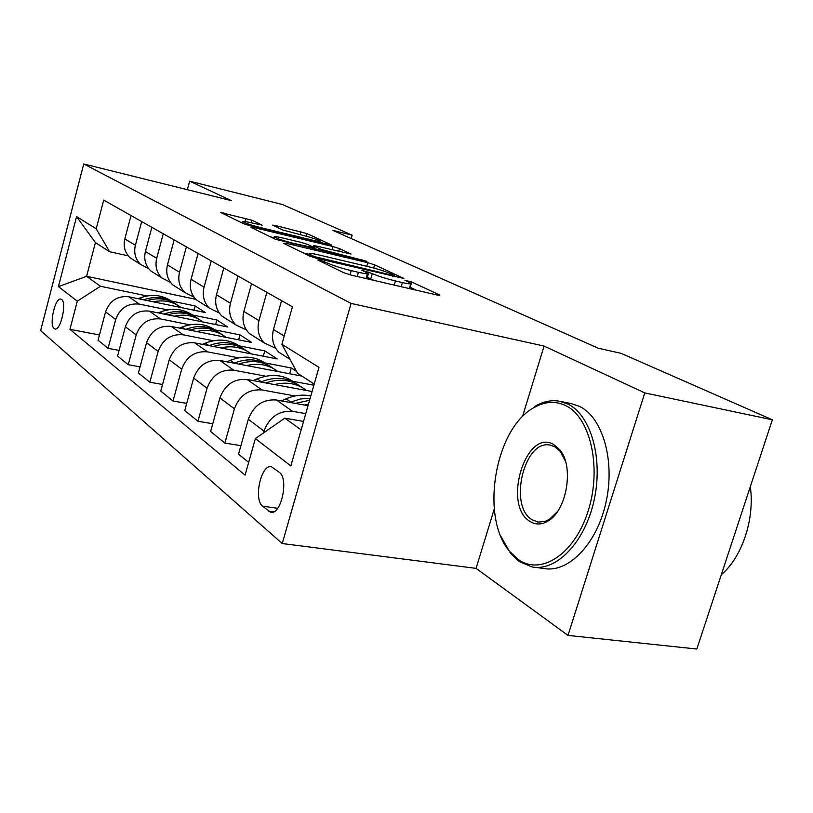 <?xml version="1.0" encoding="UTF-8"?>
<svg xmlns="http://www.w3.org/2000/svg" width="813" height="813" viewBox="0 0 813 813"><rect width="100%" height="100%" fill="white"/><g stroke="black" fill="none" stroke-linecap="round" stroke-linejoin="round"><path stroke-width="1.22" d="M319.509 259.997L317.771 260.008L343.838 272.762L351.358 275.16L437.912 295.2L439.823 295.007L411.734 282.02L404.935 280.282L410.921 283.351C411.53 284.255 408.685 283.991 402.405 282.568L395.413 280.942C385.799 278.574 378.086 276.125 372.293 273.605L361.897 270.201L367.537 273.178C368.116 274.103 365.088 273.818 358.442 272.314L351.206 270.627C341.297 268.199 333.523 265.719 327.873 263.209L319.509 259.997M54.095 328.533L54.979 328.98C60.65 330.861 67.012 302.761 61.646 299.479L60.823 299.093C55.162 297.345 48.861 324.936 54.095 328.533M252.06 220.262L220.811 212.539L243.534 223.697L250.038 225.75L331.897 245.16L307.111 233.636L275.261 225.455L272.538 225.099L282.853 230.018L302.121 235.14C311.572 237.579 317.609 239.591 320.231 241.176C320.546 241.766 318.188 241.471 313.137 240.282L261.105 227.742C251.451 225.262 245.363 223.24 242.863 221.675C242.62 221.065 245.201 221.4 250.617 222.671L262.162 225.15L252.06 220.262L251.349 222.853M231.481 200.648L189.632 181.177L282.304 204.48L352.151 235.17L332.944 230.435L598.216 348.188L621.102 353.34L772.35 419.793L644.79 392.913L544.08 346.074L351.084 303.422L83.729 163.972L231.481 200.648M285.902 243.239L283.371 243.189L309.946 256.186L317.121 258.463L403.909 278.483L374.59 264.845L367.832 262.711L285.902 243.239L285.607 244.276M275.292 239.235L250.953 227.325L253.514 227.447L333.025 246.573L339.468 248.605L351.064 254.032L316.338 246.044L313.574 245.719L321.379 249.479L366.917 261.339L275.292 239.235M279.367 472.383L271.44 466.764C261.186 463.827 253.239 499.334 262.599 506.174L270.638 512.241C281.074 515.462 289.123 478.776 279.367 472.383M351.084 303.422L282.243 543.531L40.65 330.586L83.729 163.972M314.225 384.041L297.548 373.258L281.887 344.295L292.446 306.806L103.708 200.11L96.208 228.809L109.582 251.735L95.416 242.579L86.595 276.318L100.497 286.267L147.051 295.952M281.887 344.295L318.981 367.364L290.841 465.94L255.363 438.563L284.814 418.167L303.544 421.429M99.46 334.976L69.948 329.336L245.069 475.148L255.363 438.563M69.948 329.336L77.306 301.166L58.434 286.613L76.585 216.604L96.208 228.809M494.253 508.968L476.083 568.368L568.002 635.41L644.79 392.913M568.002 635.41L696.832 649.028L772.35 419.793M189.632 181.177L187.336 189.693M476.083 568.368L282.243 543.531M351.196 238.534L352.151 235.17M284.814 418.167L301.145 429.853M195.791 299.296L86.595 276.318L58.434 286.613M171.36 301.003L195.11 305.942L193.951 310.21M119.074 350.393L108.048 348.33L98.078 340.241L105.568 311.846C109.725 300.658 117.479 295.627 128.84 296.775L205.374 312.568L195.11 305.942M108.048 348.33L115.7 319.479C119.938 308.097 127.814 302.975 139.328 304.113L167.681 309.905M192.518 314.987L216.847 319.966L215.587 324.55M140.049 366.866L128.23 364.702L117.57 356.053L125.375 326.755C129.684 315.19 137.661 309.977 149.328 311.105L227.782 327.019L216.847 319.966M128.23 364.702L136.198 334.905C140.598 323.147 148.698 317.822 160.527 318.94L189.703 324.804M215.099 329.905L240.028 334.915L238.656 339.844M162.539 384.488L149.836 382.222L138.413 372.964L146.543 342.69C151.015 330.739 159.246 325.322 171.228 326.43L251.705 342.446L240.028 334.915M149.836 382.222L158.149 351.429C162.712 339.265 171.065 333.726 183.22 334.824L213.27 340.738M239.225 345.85L264.784 350.881L263.29 356.216M186.716 403.4L173.017 401.022L160.75 391.083L169.246 359.783C173.891 347.415 182.376 341.765 194.693 342.842L277.284 358.94L264.784 350.881M173.017 401.022L181.706 369.163C186.451 356.561 195.079 350.789 207.569 351.856L238.544 357.822M265.079 362.933L291.298 367.984L289.662 373.767M296.511 371.348L291.298 367.984M212.762 423.736L197.955 421.256L184.754 410.545L193.636 378.136C198.474 365.322 207.234 359.437 219.896 360.484L301.948 376.104M197.955 421.256L207.051 388.238C212 375.179 220.902 369.153 233.758 370.179L265.719 376.185M292.853 381.277L313.879 385.23M240.922 445.666L224.855 443.075L210.608 431.52L219.906 397.923C224.967 384.62 234.012 378.472 247.05 379.478L312.08 391.531M224.855 443.075L234.398 408.827C239.571 395.26 248.778 388.97 262.01 389.945L295.007 395.972M248.666 462.384L238.534 454.172L248.311 419.295C253.595 405.484 262.945 399.051 276.369 399.996L308.036 405.687M263.483 432.943L264.001 431.114C269.408 417.008 278.93 410.413 292.568 411.327L305.769 413.665M275.709 348.289L264.377 343.025C258.605 337.07 256.806 329.611 258.971 320.637L266.857 292.334M246.359 329.936L235.821 324.895C230.191 319.113 228.402 311.907 230.465 303.269L237.975 276.014M219.205 312.944L209.368 308.107C203.87 302.487 202.102 295.515 204.053 287.182L211.228 260.892M194.002 297.151L184.775 292.497C179.409 287.04 177.661 280.282 179.531 272.233L186.39 246.847M170.547 282.436L161.878 277.955C156.635 272.65 154.907 266.105 156.696 258.321L163.261 233.778M128.22 255.841L109.582 251.735M285.2 356.246L278.9 352.242C273.066 346.206 271.257 338.615 273.473 329.478L281.552 300.647M255.394 337.324L249.256 333.421C243.554 327.558 241.756 320.231 243.87 311.44L251.552 283.686M227.803 319.804L221.817 316.013C216.258 310.312 214.48 303.229 216.482 294.753L223.809 268.005M202.193 303.544L196.36 299.845C190.933 294.316 189.175 287.456 191.085 279.276L198.087 253.463M178.352 288.422L172.671 284.814C167.366 279.428 165.628 272.792 167.458 264.875L174.155 239.937M156.126 274.306L150.578 270.78C145.395 265.556 143.688 259.113 145.425 251.451L151.858 227.335M148.667 268.697L140.486 264.377C135.375 259.215 133.667 252.863 135.375 245.333L141.675 221.573M135.334 261.105L129.917 257.67C124.856 252.579 123.17 246.319 124.836 238.91L131.015 215.547M100.497 286.267L77.306 301.166M76.585 216.604L95.416 242.579M544.08 346.074L522.546 416.469M374.092 280.424L366.439 276.999M416.378 290.211L409.813 287.141M309.082 254.286L303.259 252.914M314.123 256.522L392.801 275.424L394.651 275.607L390.636 273.696C385.016 271.278 377.608 268.94 368.401 266.654L318.564 254.886C311.857 253.341 308.737 253.016 309.194 253.9L314.123 256.522L313.828 257.579M270.373 236.827L274.164 237.731M282.192 237.874C276.674 236.583 274.072 236.278 274.377 236.949C277.111 238.666 283.524 240.811 293.605 243.382L315.058 247.975L307.761 244.5L301.115 242.396L282.192 237.874M242.599 222.63L240.13 222.03M304.438 405.047L308.493 404.112M281.4 400.9L286.135 398.817C294.489 395.23 302.71 394.275 310.82 395.961M295.17 403.38L309.58 400.291M310.139 398.35L300.414 398.97L289.784 402.405M274.459 384.559C286.725 381.521 297.426 383.502 306.582 390.514M253.138 380.606L257.182 378.858C271.207 373.33 283.666 374.569 294.591 382.547M265.871 382.964C279.438 378.187 291.43 379.651 301.847 387.354M298.239 384.884C287.375 377.384 275.119 376.358 261.451 381.795L260.871 382.039M246.674 365.576C258.534 362.74 268.92 364.722 277.843 371.511M226.878 361.805L230.333 360.342C243.88 355.098 255.973 356.338 266.634 364.061M238.687 364.061C251.725 359.641 263.29 361.124 273.371 368.523M270.018 366.236C259.428 358.96 247.518 357.903 234.286 363.076L234.042 363.177M220.851 347.944C232.335 345.281 242.426 347.253 251.115 353.838M202.417 344.346L205.343 343.127C218.463 338.137 230.211 339.377 240.607 346.856M213.413 346.49C225.953 342.385 237.111 343.889 246.888 351.013M243.758 348.879C233.443 341.826 221.878 340.749 209.073 345.647M518.288 559.496C540.991 575.939 574.689 554.222 588.165 510.92C601.986 467.81 590.512 417.597 565.889 405.748C555.452 400.697 544.73 401.368 533.735 407.76C494.853 428.654 479.853 517.637 509.771 551.539L518.288 559.496M533.735 407.76L535.106 406.246C543.175 401.5 551.275 399.813 559.395 401.205L568.074 404.152C591 415.321 603.47 458.867 593.998 500.696C584.771 542.606 556.122 571.864 531.905 566.905L519.304 561.57L510.584 553.409L500.717 536.001M530.056 521.479C502.068 505.462 525.92 427.445 553.856 444.609L559.75 449.741C574.283 466.073 566.915 510.788 547.932 521.072C541.6 524.812 535.645 524.944 530.056 521.479M565.462 461.286L560.462 451.682L554.862 446.804L550.35 445.168C524.304 438.695 508.003 506.286 532.241 519.842L538.409 522.119L545.066 521.407L549.242 519.436L557.464 511.611M750.318 486.682C754.85 519.019 742.259 556.844 721.294 574.761M560.462 401.409L570.97 403.512L579.699 406.47C602.768 417.638 615.38 461.012 605.939 502.627C596.752 544.334 568.023 573.419 543.663 568.45L535.045 567.322M196.787 331.511C207.925 329.021 217.721 330.972 226.197 337.365M179.582 328.086L182.051 327.07C194.754 322.304 206.177 323.554 216.329 330.8M189.846 330.129C201.929 326.308 212.711 327.822 222.193 334.682M219.276 332.69C209.276 325.891 198.118 324.763 185.781 329.326M174.317 316.176C185.11 313.818 194.653 315.759 202.915 321.978M158.21 312.903L160.283 312.06C172.6 307.517 183.708 308.757 193.616 315.79M167.813 314.855C179.47 311.277 189.907 312.802 199.114 319.418M196.37 317.558C186.695 310.983 175.903 309.824 164.002 314.082M153.271 301.816C163.759 299.591 173.037 301.511 181.106 307.558M138.159 298.696L139.887 298.005C151.838 293.645 162.651 294.885 172.336 301.714M147.173 300.556C158.444 297.202 168.545 298.727 177.488 305.119M174.917 303.381C165.527 297.019 155.09 295.83 143.586 299.814M128.84 296.775L139.328 304.113M149.328 311.105L160.527 318.94M171.228 326.43L183.22 334.824M194.693 342.842L207.569 351.856M219.896 360.484L233.758 370.179M247.05 379.478L262.01 389.945M276.369 399.996L292.568 411.327M273.473 329.478L284.215 336.023M248.311 419.295L264.001 431.114M219.906 397.923L234.398 408.827M243.87 311.44L258.971 320.637M193.636 378.136L207.051 388.238M216.482 294.753L230.465 303.269M169.246 359.783L181.706 369.163M191.085 279.276L204.053 287.182M146.543 342.69L158.149 351.429M167.458 264.875L179.531 272.233M125.375 326.755L136.198 334.905M145.425 251.451L156.696 258.321M105.568 311.846L115.7 319.479M124.836 238.91L135.375 245.333M273.625 511.824L268.351 511.092M277.67 508.298L262.599 506.174M327.436 264.733L327.873 263.209M350.007 274.824L351.206 270.627M357.232 276.522L358.442 272.314M367.324 277.365L368.868 271.979M370.738 279.001L372.293 273.605M394.203 285.078L395.413 280.942M401.205 286.694L402.405 282.568M410.199 287.314L411.734 282.02M439.66 295.536L439.823 295.007M324.133 263.127L324.57 261.603M366.805 266.278L367.832 262.711M373.675 268.005L374.59 264.845M318.899 258.88L319.123 258.107M392.577 276.176L392.801 275.424M310.342 256.369L310.759 254.886M253.239 228.443L253.514 227.447M332.111 249.815L333.025 246.573M338.675 251.39L339.468 248.605M313.676 247.315L314.042 246.004M321.054 250.658L321.379 249.479M327.913 252.294L328.106 251.603M361.663 260.323L361.856 259.642M293.412 244.083L293.605 243.382M312.527 248.636L312.731 247.935M260.932 228.382L261.105 227.742M312.954 240.912L313.137 240.282M275.028 226.319L275.261 225.455M300.119 234.652L300.952 231.705M306.379 236.248L307.111 233.636M223.473 213.89L223.738 212.925M244.957 221.512L245.841 218.301M286.135 398.817L290.739 401.988M257.182 378.858L261.451 381.795M230.333 360.342L234.286 363.076M205.343 343.127L208.982 345.627M182.051 327.07L185.14 329.194M160.283 312.06L162.874 313.859M139.887 298.005L142.051 299.499M278.9 352.242L289.997 359.295M249.256 333.421L264.377 343.025M221.817 316.013L235.821 324.895M196.36 299.845L209.368 308.107M172.671 284.814L184.775 292.497M150.578 270.78L161.878 277.955M129.917 257.67L140.486 264.377M365.992 278.544L367.405 273.656M409.396 288.595L410.778 283.828M394.366 276.593L394.62 275.698M308.716 255.587L309.194 253.9M313.188 247.081L313.574 245.719M273.93 238.565L274.377 236.949M315.251 249.276L315.505 248.382M242.457 223.169L242.863 221.675M319.834 242.569L320.149 241.441M537.596 521.987L538.521 522.129M560.462 451.682L559.75 449.741M549.242 519.436L547.932 521.072M509.771 551.539L510.584 553.409"/></g></svg>
